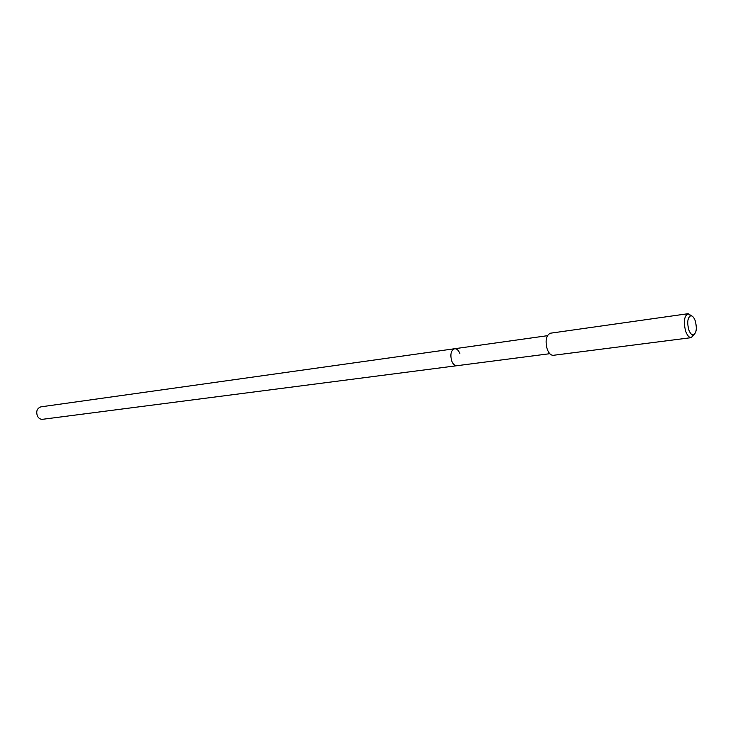 <?xml version="1.0" encoding="UTF-8"?>
<svg xmlns="http://www.w3.org/2000/svg" width="733" height="733" viewBox="0 0 733 733"><rect width="100%" height="100%" fill="white"/><g stroke="black" fill="none" stroke-linecap="round" stroke-linejoin="round"><path stroke-width="1.1" d="M547.377 335.705L40.947 406.842C37.053 408.235 35.871 411.314 37.42 416.069C38.684 418.378 40.425 419.45 42.633 419.294L456.916 365.712C454.808 365.813 453.076 364.264 451.739 361.057C449.998 354.525 450.96 350.411 454.625 348.734C456.769 348.615 458.501 350.182 459.848 353.407M454.625 348.734C450.96 350.411 449.998 354.525 451.739 361.057C453.076 364.264 454.808 365.813 456.916 365.712L549.805 353.7M690.733 315.767C692.557 315.731 694.096 317.545 695.36 321.219C697.083 328.613 696.405 333.185 693.317 334.944C691.512 334.99 689.973 333.185 688.699 329.529C686.968 322.089 687.646 317.508 690.733 315.767L688.113 313.697L550.382 333.213C546.103 335.329 545.05 340.653 547.212 349.183C548.843 353.361 550.886 355.404 553.36 355.303L691.32 337.638C689.066 337.684 687.142 335.43 685.557 330.876C683.385 321.613 684.228 315.886 688.095 313.697L691.686 315.886M694.215 334.569L691.32 337.638M693.317 334.944L691.338 337.629"/></g></svg>
